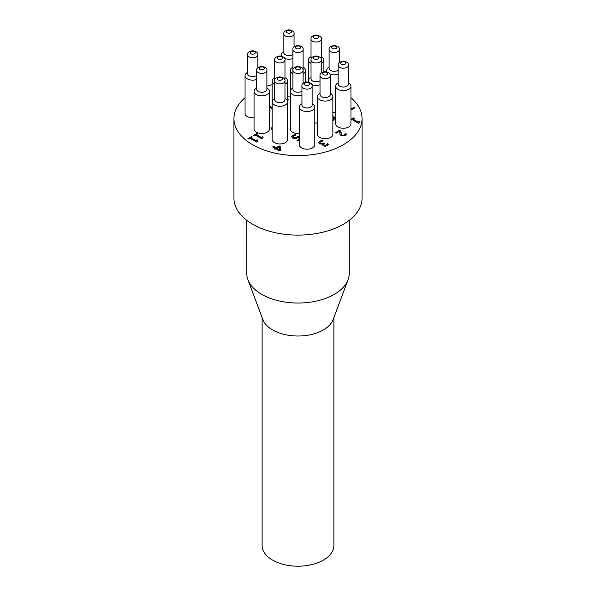 <?xml version="1.0" encoding="UTF-8"?>
<svg xmlns="http://www.w3.org/2000/svg" width="596" height="596" viewBox="0 0 596 596"><rect width="100%" height="100%" fill="white"/><g stroke="black" fill="none" stroke-linecap="round" stroke-linejoin="round"><path stroke-width="0.89" d="M287.563 100.925L287.563 101.335M287.563 99.398L288.337 99.718L287.563 100.299M288.3 99.741L287.563 99.443M269.444 110.416L270.062 110.767L269.444 111.489M270.04 110.804L269.444 110.454M272.186 108.8L269.444 107.213M272.186 107.757L269.444 106.177M269.444 106.133L272.186 107.72M248.718 139.032L247.973 138.607L251.512 136.566L252.25 136.991L250.938 137.751L255.796 140.559L257.107 139.799L257.777 140.179L257.286 141.632L256.533 142.064L250 138.294L248.718 139.032M257.256 141.647L256.861 141.073L257.286 141.632M257.74 140.202L257.107 139.837L255.796 140.596L250.938 137.751M252.212 137.013L251.512 136.611L248.01 138.63M254.157 135.895L253.412 135.471L256.95 133.422L257.695 133.854L256.377 134.614L261.234 137.415L262.553 136.655L263.216 137.043L262.724 138.488L261.972 138.92L255.446 135.15L254.157 135.895M262.694 138.51L262.3 137.952L262.724 138.488M263.179 137.065L262.553 136.7L261.234 137.46L256.377 134.614M257.658 133.876L256.95 133.467L253.449 135.486M350.992 109.09L354.113 107.287L354.97 107.779L350.992 110.074M354.933 107.801L354.113 107.332L350.992 109.128M279.68 149.879L279.286 146.839L276.849 148.285L279.68 149.924L276.849 148.248M275.054 149.283L274.272 148.829L275.136 148.337L272.64 146.899L273.579 146.355L276.067 147.793L279.271 145.946L280.291 146.534L280.783 150.564L279.889 151.079L275.918 148.784L275.054 149.283M280.783 150.564L280.291 146.579L279.271 145.99L276.067 147.838L273.579 146.4L272.677 146.914M275.136 148.337L274.309 148.851M325.274 145.476L327.197 144.366L325.274 145.521L323.598 144.605L325.274 145.521M327.197 144.366L327.562 143.681L328.59 144.277L327.144 145.625L325.207 146.273L323.218 145.871L322.555 144.925L322.868 144.12L319.583 143.934L318.584 142.615L319.702 141.2L322.131 140.313L323.159 140.909L320.603 141.654L319.91 142.519L320.641 143.405L322.123 143.755L323.889 143.04L324.693 143.502L323.598 144.605M324.656 143.524L323.889 143.077L322.123 143.8L320.641 143.442L319.91 142.563M323.121 140.932L322.131 140.358L319.702 141.245L318.584 142.66M322.943 144.165L322.555 144.94M328.575 144.306L327.562 143.725L327.197 144.403M345.3 134.256L345.658 133.586L346.693 134.182L345.27 135.508L341.113 135.605L340.04 134.547L339.809 131.083L336.248 133.139L335.406 132.655L339.876 130.07L340.905 130.666L340.897 132.684L342.052 135.001L343.318 135.322L345.3 134.256L343.318 135.367L342.052 135.046L340.867 131.865M339.809 131.083L339.772 133.318M339.772 133.273L339.75 132.573M346.671 134.212L345.658 133.631L345.3 134.294M340.905 130.71L339.876 130.114L335.444 132.677M350.992 119.342L353.555 117.859L354.292 118.291L352.981 119.051L357.838 121.852L359.157 121.092L359.82 121.48L359.328 122.925L358.576 123.357L352.042 119.587L350.992 120.198M359.299 122.947L358.904 122.374L359.328 122.925M359.783 121.502L359.157 121.137L357.838 121.897L352.981 119.051M354.262 118.313L353.555 117.904L350.992 119.379M299.371 138.391L298.045 137.624L295.296 138.734L292.8 138.153L291.69 136.715M299.371 139.129L296.972 140.514M299.371 140.067L297.784 140.984L296.935 140.492L299.371 139.084M299.371 137.348L298.03 136.573L295.251 137.996L293.791 137.631L292.979 136.737M291.697 136.775L292.763 135.337L295.072 134.48L296.1 135.076L293.59 135.836L292.979 136.693L293.791 137.587L295.251 137.952L298.03 136.529L299.371 137.311M296.063 135.098L295.072 134.525L292.763 135.381L291.697 136.819M332.873 119.543L333.872 118.343L332.873 116.95M333.872 118.343L332.873 119.587M332.784 115.721L335.019 117.934L333.73 120.027L332.806 120.444M335.019 117.971L332.784 115.766M272.186 129.95L271.128 128.46L272.186 127.216M272.186 127.261L271.128 128.475M290.312 96.805A7.688 4.44 180 0 1 287.563 96.805M254.067 117.732A7.688 4.44 180 0 1 247.258 116.503A7.688 4.44 180 0 1 245.008 113.359L245.008 75.692A7.688 4.44 0 0 0 247.258 78.836A7.688 4.44 0 0 0 256.63 79.506M269.444 91.389L269.444 129.056A7.688 4.44 180 0 1 264.699 133.154A7.688 4.44 180 0 1 256.317 132.193A7.688 4.44 180 0 1 254.067 129.056L254.067 91.389A7.688 4.44 0 0 0 256.317 94.526A7.688 4.44 0 0 0 264.699 95.487A7.688 4.44 0 0 0 269.444 91.389A7.688 4.44 0 0 0 267.194 88.253L266.881 88.074M335.615 112.495A7.688 4.44 180 0 1 332.873 112.495M285 84.237A7.688 4.44 0 0 0 287.563 80.929L287.563 139.516A7.688 4.44 180 0 1 282.817 143.621A7.688 4.44 180 0 1 274.443 142.66A7.688 4.44 180 0 1 272.186 139.516L272.186 101.849A7.688 4.44 0 0 0 274.443 104.993A7.688 4.44 0 0 0 282.817 105.954A7.688 4.44 0 0 0 287.563 101.849A7.688 4.44 0 0 0 285.313 98.713L285 98.534M299.371 133.422A7.688 4.44 180 0 1 292.561 132.193A7.688 4.44 180 0 1 290.312 129.056L290.312 91.389A7.688 4.44 0 0 0 292.561 94.526A7.688 4.44 0 0 0 301.934 95.204M317.497 122.962A7.688 4.44 180 0 1 314.748 122.962M350.992 86.159L350.992 123.826A7.688 4.44 180 0 1 346.246 127.924A7.688 4.44 180 0 1 337.872 126.963A7.688 4.44 180 0 1 335.615 123.826L335.615 86.159A7.688 4.44 0 0 0 337.872 89.296A7.688 4.44 0 0 0 346.246 90.257A7.688 4.44 0 0 0 350.992 86.159A7.688 4.44 0 0 0 348.742 83.015L348.429 82.837M314.748 107.086L314.748 144.754A7.688 4.44 180 0 1 310.002 148.851A7.688 4.44 180 0 1 301.628 147.89A7.688 4.44 180 0 1 299.371 144.754L299.371 107.086A7.688 4.44 0 0 0 301.628 110.223A7.688 4.44 0 0 0 310.002 111.184A7.688 4.44 0 0 0 314.748 107.086A7.688 4.44 0 0 0 312.498 103.942L312.185 103.764M332.873 96.619L332.873 134.286A7.688 4.44 180 0 1 328.128 138.391A7.688 4.44 180 0 1 319.747 137.423A7.688 4.44 180 0 1 317.497 134.286L317.497 96.619A7.688 4.44 0 0 0 319.747 99.755A7.688 4.44 0 0 0 328.128 100.724A7.688 4.44 0 0 0 332.873 96.619A7.688 4.44 0 0 0 330.624 93.483L330.311 93.304M350.992 97.804A64.07 36.989 180 0 1 362.07 118.589A64.07 36.989 180 0 1 322.518 152.77A64.07 36.989 180 0 1 252.697 144.754A64.07 36.989 180 0 1 233.93 118.589A64.07 36.989 180 0 1 245.008 97.804M266.881 86.256A64.07 36.989 180 0 1 272.186 84.736M305.688 81.868A64.07 36.989 180 0 1 308.437 82.092M348.429 65.232L348.429 84.066A5.126 2.958 180 0 1 345.27 86.8A5.126 2.958 180 0 1 339.683 86.159A5.126 2.958 180 0 1 338.178 84.066L338.178 65.232A5.126 2.958 0 0 0 339.683 67.326A5.126 2.958 0 0 0 345.27 67.966A5.126 2.958 0 0 0 348.429 65.232C348.906 63.243 347.2 61.895 343.303 61.187C339.504 61.85 337.798 63.191 338.178 65.232M330.311 75.692L330.311 94.526A5.126 2.958 180 0 1 327.144 97.26A5.126 2.958 180 0 1 321.557 96.619A5.126 2.958 180 0 1 320.059 94.526L320.059 75.692A5.126 2.958 0 0 0 321.557 77.785A5.126 2.958 0 0 0 327.144 78.426A5.126 2.958 0 0 0 330.311 75.692C330.787 73.71 329.074 72.362 325.178 71.654C321.386 72.31 319.68 73.658 320.059 75.692M312.185 86.159L312.185 104.993A5.126 2.958 180 0 1 309.026 107.727A5.126 2.958 180 0 1 303.439 107.086A5.126 2.958 180 0 1 301.934 104.993L301.934 86.159A5.126 2.958 0 0 0 303.439 88.253A5.126 2.958 0 0 0 309.026 88.893A5.126 2.958 0 0 0 312.185 86.159C312.662 84.17 310.956 82.822 307.059 82.114C303.26 82.769 301.554 84.118 301.934 86.159M274.749 80.922C274.369 78.888 276.082 77.54 279.874 76.884C283.77 77.592 285.484 78.94 285 80.922L285 99.755A5.126 2.958 180 0 1 281.841 102.49A5.126 2.958 180 0 1 276.253 101.849A5.126 2.958 180 0 1 274.749 99.755L274.749 80.922A5.126 2.958 0 0 0 276.253 83.015A5.126 2.958 0 0 0 281.841 83.656A5.126 2.958 0 0 0 285 80.929M301.934 91.195A5.126 2.958 180 0 1 294.372 91.389A5.126 2.958 180 0 1 292.874 89.296L292.874 70.462A5.126 2.958 0 0 0 294.372 72.556A5.126 2.958 0 0 0 299.959 73.196A5.126 2.958 0 0 0 303.126 70.462C303.602 68.473 301.896 67.132 298 66.417C294.2 67.08 292.494 68.428 292.874 70.462M320.059 80.728A5.126 2.958 180 0 1 312.498 80.929A5.126 2.958 180 0 1 311 78.836L311 60.002A5.126 2.958 0 0 0 312.498 62.096A5.126 2.958 0 0 0 318.085 62.736A5.126 2.958 0 0 0 321.251 60.002C321.728 58.013 320.015 56.665 316.118 55.957C312.326 56.613 310.613 57.961 311 60.002M338.178 70.268A5.126 2.958 180 0 1 330.624 70.462A5.126 2.958 180 0 1 329.119 68.369L329.119 49.535A5.126 2.958 0 0 0 330.624 51.628A5.126 2.958 0 0 0 336.204 52.269A5.126 2.958 0 0 0 339.37 49.535C339.847 47.553 338.141 46.205 334.244 45.497C330.445 46.153 328.739 47.501 329.119 49.535M311.224 58.773A5.126 2.958 180 0 1 311 57.909L311 39.075A5.126 2.958 0 0 0 312.498 41.169A5.126 2.958 0 0 0 318.085 41.809A5.126 2.958 0 0 0 321.251 39.075C321.728 37.086 320.015 35.738 316.118 35.03C312.326 35.693 310.613 37.034 311 39.075M321.251 39.075L321.251 57.909A5.126 2.958 180 0 1 321.02 58.773M293.098 69.24A5.126 2.958 180 0 1 292.874 68.369L292.874 49.535A5.126 2.958 0 0 0 294.372 51.628A5.126 2.958 0 0 0 299.959 52.269A5.126 2.958 0 0 0 303.126 49.535C303.602 47.553 301.896 46.205 298 45.497C294.2 46.153 292.494 47.501 292.874 49.535M303.126 49.535L303.126 68.369A5.126 2.958 180 0 1 302.902 69.24M266.881 70.462L266.881 89.296A5.126 2.958 180 0 1 263.715 92.03A5.126 2.958 180 0 1 258.128 91.389A5.126 2.958 180 0 1 256.63 89.296L256.63 70.462A5.126 2.958 0 0 0 258.128 72.556A5.126 2.958 0 0 0 263.715 73.196A5.126 2.958 0 0 0 266.881 70.462C267.358 68.473 265.652 67.132 261.756 66.417C257.956 67.08 256.25 68.428 256.63 70.462M256.63 75.498A5.126 2.958 180 0 1 249.068 75.692A5.126 2.958 180 0 1 247.571 73.599L247.571 54.765A5.126 2.958 0 0 0 249.068 56.858A5.126 2.958 0 0 0 254.656 57.499A5.126 2.958 0 0 0 257.822 54.765C258.299 52.783 256.585 51.435 252.689 50.727C248.897 51.383 247.191 52.731 247.571 54.765M292.874 54.571A5.126 2.958 180 0 1 285.313 54.765A5.126 2.958 180 0 1 283.815 52.679L283.815 33.845A5.126 2.958 0 0 0 285.313 35.939A5.126 2.958 0 0 0 290.9 36.58A5.126 2.958 0 0 0 294.066 33.845C294.543 31.856 292.83 30.508 288.933 29.8C285.141 30.456 283.435 31.804 283.815 33.845M274.98 79.7A5.126 2.958 180 0 1 274.749 78.836L274.749 60.002A5.126 2.958 0 0 0 276.253 62.096A5.126 2.958 0 0 0 281.841 62.736A5.126 2.958 0 0 0 285 60.002C285.484 58.013 283.77 56.665 279.874 55.957C276.082 56.613 274.369 57.961 274.749 60.002M285 60.002L285 78.836A5.126 2.958 180 0 1 284.776 79.7M320.059 93.304L319.747 93.483A7.688 4.44 0 0 0 317.497 96.619M338.178 82.837L337.872 83.015A7.688 4.44 0 0 0 335.615 86.159M311.82 84.602A7.688 4.44 0 0 0 320.059 84.736M311 77.607L310.687 77.785A7.688 4.44 0 0 0 308.437 80.929A7.688 4.44 0 0 0 308.84 82.352M292.874 88.074L292.561 88.253A7.688 4.44 0 0 0 290.312 91.389L290.312 70.462A7.688 4.44 0 0 0 292.561 73.599A7.688 4.44 0 0 0 292.874 73.77M274.749 98.534L274.443 98.713A7.688 4.44 0 0 0 272.186 101.849L272.186 80.929A7.688 4.44 0 0 0 274.443 84.066A7.688 4.44 0 0 0 274.749 84.237M329.938 74.142A7.688 4.44 0 0 0 338.178 74.276M329.119 67.147L328.806 67.326A7.688 4.44 0 0 0 326.556 70.462A7.688 4.44 0 0 0 326.966 71.885M311 56.68L310.687 56.858A7.688 4.44 0 0 0 308.437 60.002A7.688 4.44 0 0 0 310.687 63.139A7.688 4.44 0 0 0 311 63.31M321.251 63.31A7.688 4.44 0 0 0 323.814 60.002A7.688 4.44 0 0 0 321.557 56.858L321.251 56.68M303.126 73.77A7.688 4.44 0 0 0 305.688 70.462A7.688 4.44 0 0 0 303.439 67.326L303.126 67.147M292.874 67.147L292.561 67.326A7.688 4.44 0 0 0 290.312 70.462M287.563 80.929A7.688 4.44 0 0 0 285.313 77.785L285 77.607M274.749 77.607L274.443 77.785A7.688 4.44 0 0 0 272.186 80.929M256.63 88.074L256.317 88.253A7.688 4.44 0 0 0 254.067 91.389M247.571 72.377L247.258 72.556A7.688 4.44 0 0 0 245.008 75.692M284.635 58.445A7.688 4.44 0 0 0 292.874 58.579M283.815 51.45L283.502 51.628A7.688 4.44 0 0 0 281.252 54.765A7.688 4.44 0 0 0 281.655 56.195M301.934 103.764L301.621 103.942A7.688 4.44 0 0 0 299.371 107.086M262.121 317.519L262.121 545.482A35.879 20.718 0 0 0 298 566.2A35.879 20.718 0 0 0 333.879 545.482L333.879 317.519M348.094 279.725L333.067 319.694A35.879 20.718 180 0 1 298 336.01A35.879 20.718 180 0 1 262.933 319.694L247.906 279.725A51.256 29.591 0 0 0 298 303.036A51.256 29.591 0 0 0 348.094 279.725A51.256 29.591 0 0 0 349.256 273.445L349.256 220.304M246.744 220.304L246.744 273.445A51.256 29.591 0 0 0 247.906 279.725M362.07 118.589L362.07 198.11A64.07 36.989 180 0 1 322.518 232.291A64.07 36.989 180 0 1 252.697 224.267A64.07 36.989 180 0 1 233.93 198.11L233.93 118.589M341.493 64.182A2.563 1.483 180 0 1 342.64 61.708A2.563 1.483 180 0 1 345.784 63.519A2.563 1.483 180 0 1 341.493 64.182M323.375 74.649A2.563 1.483 180 0 1 324.522 72.176A2.563 1.483 180 0 1 327.658 73.986A2.563 1.483 180 0 1 323.375 74.649M305.249 85.109A2.563 1.483 180 0 1 306.396 82.635A2.563 1.483 180 0 1 309.54 84.446A2.563 1.483 180 0 1 305.249 85.109M278.064 79.879A2.563 1.483 180 0 1 279.211 77.406A2.563 1.483 180 0 1 282.355 79.216A2.563 1.483 180 0 1 278.064 79.879M296.19 69.419A2.563 1.483 180 0 1 297.337 66.938A2.563 1.483 180 0 1 300.473 68.756A2.563 1.483 180 0 1 296.19 69.419M314.308 58.952A2.563 1.483 180 0 1 315.463 56.478A2.563 1.483 180 0 1 318.599 58.289A2.563 1.483 180 0 1 314.308 58.952M332.434 48.492A2.563 1.483 180 0 1 333.581 46.019A2.563 1.483 180 0 1 336.718 47.829A2.563 1.483 180 0 1 332.434 48.492M314.308 38.025A2.563 1.483 180 0 1 315.463 35.551A2.563 1.483 180 0 1 318.599 37.362A2.563 1.483 180 0 1 314.308 38.025M296.19 48.492A2.563 1.483 180 0 1 297.337 46.019A2.563 1.483 180 0 1 300.473 47.829A2.563 1.483 180 0 1 296.19 48.492M259.945 69.419A2.563 1.483 180 0 1 261.093 66.938A2.563 1.483 180 0 1 264.229 68.756A2.563 1.483 180 0 1 259.945 69.419M250.879 53.722A2.563 1.483 180 0 1 252.034 51.249A2.563 1.483 180 0 1 255.17 53.059A2.563 1.483 180 0 1 250.879 53.722M287.123 32.795A2.563 1.483 180 0 1 288.278 30.322A2.563 1.483 180 0 1 291.414 32.132A2.563 1.483 180 0 1 287.123 32.795M278.064 58.952A2.563 1.483 180 0 1 279.211 56.478A2.563 1.483 180 0 1 282.355 58.289A2.563 1.483 180 0 1 278.064 58.952M303.126 83.514L303.126 70.462M321.251 73.047L321.251 60.002M339.37 62.587L339.37 49.535M257.822 67.817L257.822 54.765M294.066 46.89L294.066 33.845M308.437 82.255L308.437 60.002M326.556 71.788L326.556 70.462M323.814 71.788L323.814 60.002M305.688 82.255L305.688 70.462M281.252 56.098L281.252 54.765"/></g></svg>
